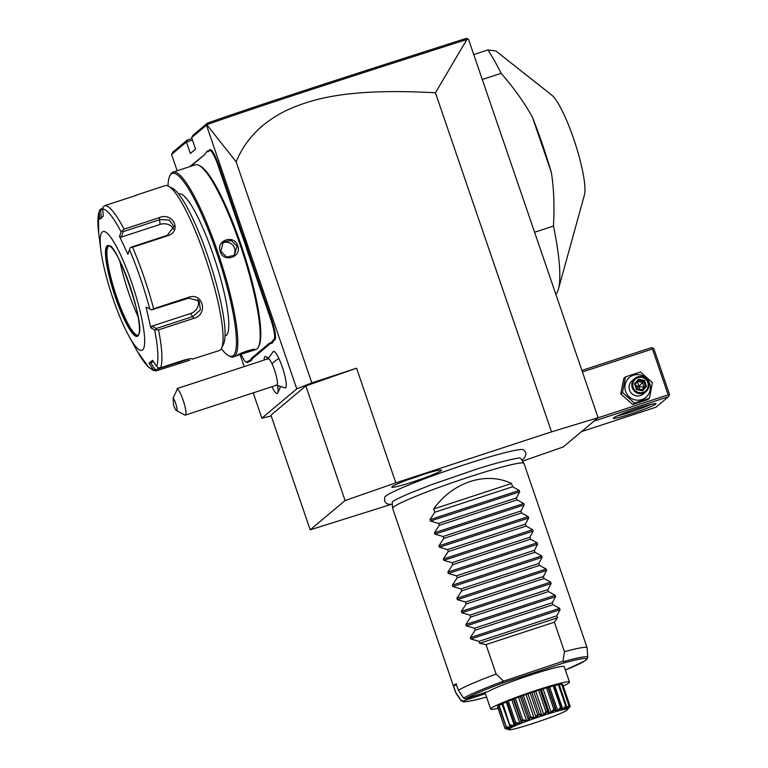 <?xml version="1.0" encoding="UTF-8"?>
<svg xmlns="http://www.w3.org/2000/svg" width="768" height="768" viewBox="0 0 768 768"><rect width="100%" height="100%" fill="white"/><g stroke="black" fill="none" stroke-linecap="round" stroke-linejoin="round"><path stroke-width="1.15" d="M522.49 461.165L563.203 446.976L598.08 417.686L551.52 431.866L395.827 482.851L345.082 500.544L310.205 529.834L390.874 504.49M392.333 504.403L387.907 504.125L385.939 503.021L384.538 500.918L384.778 497.126A73.373 5.27 -18.9 0 1 385.584 496.214A73.373 5.27 -18.9 0 1 456.403 467.424A73.373 5.27 -18.9 0 1 523.277 449.702C526.57 452.093 526.675 455.117 523.594 458.765L521.77 460.09M441.264 470.582A26.304 1.891 -18.9 0 1 414.49 481.373A26.304 1.891 -18.9 0 1 391.795 487.075A26.304 1.891 -18.9 0 1 392.102 486.682A26.304 1.891 -18.9 0 1 417.84 476.246A26.304 1.891 -18.9 0 1 441.523 470.045A26.304 1.891 -18.9 0 1 441.264 470.582M598.08 417.686L468.547 39.35L467.914 38.995L466.896 39.475L435.427 92.784L551.52 431.866M467.914 38.995L466.176 38.4C329.923 81.946 255.446 106.224 207.408 123.13L206.477 125.174L296.765 388.867L261.859 418.176L271.238 416.016M207.408 123.13L192.96 135.254L191.635 137.645L195.562 149.107L190.349 153.485L186.422 142.022L187.229 140.064L191.933 138.528M191.635 137.645L206.477 125.174M177.158 170.774L171.581 154.483L186.422 142.022L192.461 140.045M240.125 354.691L244.205 366.595M253.2 392.87L261.859 418.176M276.221 385.018L285.158 387.936A19.2 3.504 -108.1 0 0 285.331 377.875A19.2 3.504 -108.1 0 0 278.851 358.502A19.2 3.504 -108.1 0 0 273.235 351.552L267.763 359.194M280.051 386.822A16.003 2.918 71.9 0 1 279.763 388.723L277.709 392.947A19.44 3.542 -108.1 0 0 277.565 385.757M205.594 153.005L207.542 150.854L205.594 153.005A36.451 6.643 71.9 0 1 205.296 153.811A36.451 6.643 71.9 0 1 204.758 154.55L189.744 166.646M207.542 150.854A35.75 6.518 -108.1 0 0 208.819 150.634L209.866 149.75A19.094 3.485 71.9 0 1 218.899 165.36L241.334 230.909A35.75 6.518 -108.1 0 0 243.706 237.437L247.008 247.066A35.75 6.518 -108.1 0 0 249.168 253.766L271.603 319.315A19.094 3.485 71.9 0 1 274.915 339.734L273.859 340.618A35.75 6.518 -108.1 0 0 273.034 342.154L271.507 343.44A35.75 6.518 -108.1 0 0 270.23 343.67L252.509 358.55A35.75 6.518 -108.1 0 0 251.683 360.086L250.147 361.373A35.75 6.518 -108.1 0 0 248.87 361.603L247.824 362.477A19.094 3.485 71.9 0 1 246.883 362.496L246.048 362.054A18.394 3.35 -108.1 0 0 246.95 362.035L247.997 361.162A36.451 6.643 71.9 0 1 249.283 360.922L250.147 361.373M435.427 92.784C345.782 87.811 310.579 99.398 285.869 110.707C261.907 122.525 245.328 139.555 236.141 161.818L311.818 382.867L296.765 388.867M236.141 161.818L206.765 124.656M311.818 382.867L356.582 368.208L395.827 482.851M310.205 529.834L270.95 415.19L305.837 385.901L356.582 368.208M171.581 154.483L172.781 152.198L187.229 140.064M305.837 385.901L345.082 500.544M206.851 124.666C255.389 107.53 329.942 83.251 466.896 39.475M177.053 388.704A13.882 2.534 71.9 0 1 180.595 393.83A13.882 2.534 71.9 0 1 185.184 407.376A13.882 2.534 71.9 0 1 185.357 415.094L276.806 385.133A13.882 2.534 71.9 0 0 276.634 377.424A13.882 2.534 71.9 0 0 272.054 363.878A13.882 2.534 -108.1 0 0 268.166 358.742L177.715 388.368L173.126 397.91L173.51 404.89A6.941 1.267 -108.1 0 0 176.448 410.573A6.941 1.267 -108.1 0 0 176.371 405.715A6.941 1.267 -108.1 0 0 173.126 397.91M185.357 415.094A13.882 2.534 71.9 0 1 184.838 415.008L176.448 410.573M265.085 356.525L265.056 356.534A19.44 3.542 -108.1 0 1 267.83 358.858A19.44 3.542 -108.1 0 0 265.814 356.64A19.44 3.542 -108.1 0 0 265.085 356.525A19.44 3.542 -108.1 0 0 265.075 356.534A19.44 3.542 -108.1 0 0 264.192 360.048M277.171 393.475A19.44 3.542 -108.1 0 0 277.19 393.475A19.44 3.542 -108.1 0 0 277.709 392.947M271.93 386.736A19.44 3.542 -108.1 0 0 277.162 393.485A19.44 3.542 -108.1 0 0 277.526 385.738M204.758 154.55L190.742 166.32M243.706 237.437L242.976 237.802A36.451 6.643 71.9 0 1 240.586 231.206L218.141 165.658A18.394 3.35 -108.1 0 0 209.443 150.614L208.397 151.498A36.451 6.643 71.9 0 1 207.11 151.738M242.976 237.802L246.23 247.306L247.008 247.066M273.034 342.154L272.15 341.722A36.451 6.643 71.9 0 1 272.995 340.176L274.042 339.293A18.394 3.35 -108.1 0 0 270.854 319.613L248.41 254.074A36.451 6.643 71.9 0 1 246.23 247.306M272.15 341.722L270.643 342.989L271.507 343.44M251.683 360.086L250.8 359.654A36.451 6.643 71.9 0 1 251.635 358.109L269.357 343.229A36.451 6.643 71.9 0 1 270.643 342.989M250.8 359.654L249.283 360.922M241.123 354.355A18.394 3.35 -108.1 0 0 246.048 362.054M250.435 351.322L237.053 355.43C238.214 353.587 256.742 347.52 254.573 349.69L250.435 351.322L255.85 349.546A97.19 17.722 -108.1 0 0 257.002 348.893A97.19 17.722 -108.1 0 0 258.451 346.925L259.075 345.638A96.154 17.53 -108.1 0 0 243.235 251.405A96.154 17.53 -108.1 0 0 200.256 166.051L198.998 165.389A97.19 17.722 -108.1 0 0 195.35 164.813L172.963 172.138A97.19 17.722 -108.1 0 0 171.821 172.79A97.19 17.722 -108.1 0 0 170.371 174.768L169.747 176.045A96.154 17.53 -108.1 0 0 168.019 185.962M221.309 348.662A96.154 17.53 -108.1 0 0 228.566 355.632L229.824 356.294A97.19 17.722 -108.1 0 0 233.472 356.88A97.19 17.722 -108.1 0 0 234.624 356.227A97.19 17.722 -108.1 0 0 218.947 255.619A97.19 17.722 -108.1 0 0 172.963 172.138M253.45 349.411L238.973 354.307M254.602 349.44L253.949 349.373M258.451 346.925A97.19 17.722 -108.1 0 0 242.438 251.664A97.19 17.722 -108.1 0 0 198.998 165.389M237.754 245.731C242.122 257.136 223.574 263.184 220.234 251.462C215.722 240.182 234.259 234.134 237.754 245.731L237.005 246.029L234.413 255.379L226.598 256.992L220.781 251.338L223.248 242.093L231.082 240.461L237.005 246.029M228.566 355.632A96.154 17.53 -108.1 0 0 233.309 355.565A96.154 17.53 -108.1 0 0 216.672 252.71A96.154 17.53 -108.1 0 0 171.178 174.096A96.154 17.53 -108.1 0 0 169.747 176.045M178.627 194.035L179.021 193.91A74.621 13.603 71.9 0 1 214.32 258A74.621 13.603 71.9 0 1 226.358 335.242A74.621 13.603 71.9 0 1 225.475 335.741L225.082 335.875M136.262 195.37L105.062 205.536A86.784 15.821 71.9 0 1 124.061 229.181L159.274 217.642C173.165 211.795 182.218 231.283 167.789 235.738L132.566 247.267A86.784 15.821 71.9 0 1 153.629 308.765L188.842 297.235C203.05 292.118 208.426 314.784 193.757 318.355L158.534 329.885A86.784 15.821 71.9 0 1 160.598 367.747L182.842 360.461C189.475 358.627 192.643 358.186 192.336 359.146L219.206 350.592A86.784 15.821 -108.1 0 0 220.234 350.016A86.784 15.821 -108.1 0 0 221.52 348.25L223.594 343.978A83.309 15.187 -108.1 0 0 209.866 262.33A83.309 15.187 -108.1 0 0 172.627 188.381L168.442 186.163A86.784 15.821 -108.1 0 0 165.178 185.654L135.619 195.331M189.648 360.269L155.923 370.934L154.838 370.694L155.299 369.763L150.614 362.688L153.542 361.728M101.27 218.554L100.646 210.144L99.744 209.789L102.768 208.138M124.061 229.181L121.056 231.811A84.211 15.35 -108.1 0 0 102.739 209.011L103.267 216.192L99.706 219.178L99.178 212.006L99.744 209.789L98.458 213.869L98.678 233.136M100.646 210.144L102.768 209.453M221.52 348.25A86.784 15.821 -108.1 0 0 207.226 263.194A86.784 15.821 -108.1 0 0 168.442 186.163M192.346 358.79L191.405 358.675M160.598 367.747L158.198 367.872L156.614 366.355A84.211 15.35 -108.1 0 0 154.627 329.846L158.534 329.885M189.293 358.867L155.299 369.763M134.736 346.55A84.211 15.35 -108.1 0 0 136.723 350.256A84.211 15.35 -108.1 0 0 153.053 369.341L154.838 370.694M102.269 232.003A62.486 11.395 -108.1 0 0 100.925 250.55A62.486 11.395 -108.1 0 0 129.005 336.278A62.486 11.395 -108.1 0 0 142.646 349.92A62.486 11.395 -108.1 0 0 131.837 283.085A62.486 11.395 -108.1 0 0 102.269 232.003M153.053 369.341L149.059 363.302L150.605 361.882L152.611 360.317L156.614 366.355M102.739 209.011L103.104 206.966L105.062 205.536M153.629 308.765L151.526 309.888L149.77 308.986A84.211 15.35 -108.1 0 0 129.466 249.686L127.958 254.323L119.539 236.438L121.392 237.091L123.168 231.658L122.304 230.851M123.168 231.658L159.878 219.629L169.277 219.984L173.952 226.493L167.27 235.344L130.56 247.363L132.566 247.267M129.466 249.686L130.253 247.747M188.842 297.235L188.765 298.128L151.526 309.888M188.765 298.128L199.219 301.027L200.352 309.898L193.027 316.464L156.317 328.483L156.115 329.616M154.627 329.846L150.854 327.878L151.891 326.17L190.637 313.488A10.416 9.216 -38.8 0 0 197.693 299.539M156.317 328.483L151.891 326.17M119.539 236.438L121.056 231.811M150.854 327.878L145.997 307.008L149.77 308.986M149.059 363.302L150.614 362.688M108.806 246.134A46.858 8.544 -108.1 0 0 108.432 246.374A46.858 8.544 -108.1 0 0 108.202 246.605A46.858 8.544 -108.1 0 0 115.45 293.261A46.858 8.544 -108.1 0 0 137.203 335.155A46.858 8.544 -108.1 0 0 137.971 335.174M138.096 316.733A55.19 10.061 71.9 0 1 119.818 260.938M121.392 237.091L160.138 224.4A10.416 8.467 176.9 0 1 173.616 229.171M233.088 256.291A8.678 8.506 -130 0 0 234.499 248.131A8.678 8.506 50 0 0 222.134 243.226M473.76 54.566L487.901 49.939L495.811 50.938L551.645 95.011A54.576 9.946 71.9 0 1 574.982 142.752A54.576 9.946 71.9 0 1 584.41 195.034L558.432 289.056A138.854 25.315 -108.1 0 0 553.459 226.07C554.592 206.323 553.891 188.467 551.347 172.493A116.544 21.245 71.9 0 0 532.464 117.322C524.65 103.075 514.214 88.406 501.158 73.306A138.854 25.315 -108.1 0 0 487.901 49.939M534.595 232.253L553.459 226.07M555.85 294.346A138.854 25.315 -108.1 0 0 558.432 289.056M532.464 117.322L551.347 172.493M501.158 73.306L482.294 79.488M594 421.104L668.477 396.71L655.978 407.213L581.501 431.606M655.747 404.083A22.56 1.622 -18.9 0 1 632.458 413.443A22.56 1.622 -18.9 0 1 613.334 418.176A22.56 1.622 -18.9 0 1 613.574 417.898A22.56 1.622 -18.9 0 1 635.328 409.056A22.56 1.622 -18.9 0 1 655.91 403.594A22.56 1.622 -18.9 0 1 655.747 404.083M668.477 396.71L669.542 394.541L653.837 348.691L651.658 347.578L581.904 370.426M582.422 371.942L652.483 348.998L668.179 394.858L669.139 395.52M668.179 394.858L597.821 417.898M652.483 348.998L652.877 348.019M651.37 404.237A20.832 1.498 -18.9 0 1 617.318 415.891M625.478 376.906L623.779 378.336L620.774 393.898L632.746 404.544L647.731 399.638L649.43 398.208L652.435 382.646L640.464 372L625.478 376.906L622.474 392.467L634.454 403.114L649.43 398.208M632.746 404.544L634.454 403.114M620.774 393.898L622.474 392.467M625.584 391.344A12.912 12.662 50 0 0 641.818 399.581A12.912 12.662 50 0 0 649.709 383.443A12.912 12.662 50 0 0 633.475 375.216A12.912 12.662 50 0 0 625.584 391.344M634.8 378.451L632.064 380.755A8.678 8.506 50 0 0 629.539 390.058A8.678 8.506 50 0 0 643.229 394.042L645.965 391.747A8.678 8.506 -130 0 1 632.275 387.754A8.678 8.506 50 0 1 634.8 378.451A8.678 8.506 50 0 1 648.49 382.445A8.678 8.506 -130 0 1 645.965 391.747M647.808 382.598A7.814 7.661 -130 0 1 643.037 392.362A7.814 7.661 -130 0 1 633.216 387.379A7.814 7.661 50 0 1 637.987 377.626A7.814 7.661 50 0 1 647.808 382.598M634.531 383.722L635.395 384.038L634.531 383.722L636.528 389.53L642.499 390.806L646.493 386.266L645.36 386.17L643.699 381.322L638.717 380.266L635.405 384.029L638.726 380.256L638.525 379.181L634.531 383.722L635.395 384.038L637.056 388.886L642.038 389.942L645.36 386.17L644.083 387.235L638.822 386.41L637.45 381.331M646.493 386.266L644.496 380.458L638.822 386.41L640.042 389.51M642.499 390.806L642.038 389.942L637.066 388.877L636.528 389.53M637.728 381.389L642.432 382.397L644.083 387.235L641.76 389.875M636.96 388.56L638.822 386.41L635.981 385.699M563.549 661.584C564.586 662.141 564.307 662.717 562.704 663.302L504.086 682.502C502.454 682.973 502.022 682.627 502.79 681.475L562.934 661.277L563.549 661.584A66.979 4.81 -18.9 0 1 587.77 657.302L587.136 647.904A69.427 4.982 161.1 0 0 587.117 647.808L523.978 463.392A69.427 4.982 161.1 0 0 523.93 463.306A69.427 4.982 161.1 0 0 462.077 479.328A69.427 4.982 161.1 0 0 393.418 507.13A69.427 4.982 161.1 0 0 392.592 508.272L392.198 502.397A67.891 4.877 -18.9 0 1 392.534 501.725M519.936 458.083L519.984 458.093A67.891 4.877 -18.9 0 1 520.637 458.419L523.93 463.306M392.592 508.272A69.427 4.982 161.1 0 0 392.611 508.368L455.75 692.784A69.427 4.982 161.1 0 0 455.798 692.87L461.059 700.685A66.979 4.81 -18.9 0 1 461.021 700.33L455.77 692.467A69.427 4.982 161.1 0 0 455.75 692.784M511.498 483.494L433.651 508.992C452.755 482.074 486.038 471.178 511.498 483.494L512.611 486.768L519.226 490.426L519.706 491.808L516.432 497.914L517.104 499.872L523.718 503.52L524.189 504.912L520.915 511.018L521.587 512.966L528.202 516.624L528.672 518.016L525.398 524.112L526.07 526.07L532.685 529.728L533.165 531.12L529.891 537.216L530.554 539.174L537.168 542.832L537.648 544.224L534.374 550.32L535.046 552.278L541.661 555.936L542.131 557.328L538.858 563.424L539.53 565.382L546.144 569.04L546.624 570.422L543.341 576.528L544.013 578.486L550.627 582.134L551.107 583.526L547.834 589.632L548.506 591.581L555.12 595.238L555.59 596.63L552.317 602.726L552.989 604.685L559.603 608.342L560.074 609.734L470.794 638.976L478.963 641.328L479.626 643.286L486.019 644.573L496.118 674.054A69.427 4.982 161.1 0 0 458.371 690.288L456.134 683.731A69.427 4.982 161.1 0 0 454.32 684.989A69.427 4.982 161.1 0 0 453.523 685.92L455.77 692.467M486.307 697.104L486.557 697.037C474.518 700.406 466.752 701.99 463.296 701.798L461.059 700.685M458.371 690.288L463.622 698.141L465.619 698.842L488.035 691.498A41.654 2.995 -18.9 0 1 531.552 674.707A41.654 2.995 -18.9 0 1 564.211 666.634L569.491 682.07A41.654 2.995 -18.9 0 1 563.194 686.006M485.414 693.686L463.018 701.021L461.021 700.33M456.538 684.931L453.523 685.92M498.058 708.307A41.654 2.995 161.1 0 1 490.675 709.056A41.654 2.995 161.1 0 1 536.333 690.307A41.654 2.995 -18.9 0 1 569.491 682.07M567.648 708.557L570.019 705.946L562.675 684.47A7.219 0.518 161.1 0 0 562.118 684.614M566.486 705.955L565.603 708.653L566.285 708.566L568.934 705.638L561.581 684.163A34.435 2.477 -18.9 0 1 561.965 684.163L569.328 706.07A34.435 2.477 161.1 0 0 569.251 706.07L565.814 707.712L566.486 705.955L559.142 684.49A34.435 2.477 -18.9 0 0 558.355 684.634A7.219 0.518 161.1 0 0 554.803 685.805A31.517 2.266 161.1 0 0 554.448 685.882M561.581 684.163A7.219 0.518 161.1 0 0 559.267 684.864M554.352 685.613A7.219 0.518 161.1 0 0 554.352 685.584A7.219 0.518 161.1 0 0 554.333 685.565L561.725 707.136L554.333 685.565A34.435 2.477 -18.9 0 0 553.19 685.853A7.219 0.518 161.1 0 0 549.648 687.091A31.517 2.266 161.1 0 0 548.304 687.466M566.333 706.445A34.435 2.477 161.1 0 0 566.179 706.483C562.042 710.89 560.438 711.254 561.379 707.578A34.435 2.477 161.1 0 0 561.158 707.635C557.261 712.07 555.149 712.656 554.813 709.382L555.216 708.787L555.917 709.699L548.256 687.35A7.219 0.518 161.1 0 0 547.872 687.312A34.435 2.477 -18.9 0 0 546.461 687.725A7.219 0.518 161.1 0 0 543.149 688.963A31.517 2.266 161.1 0 0 541.382 689.501A7.219 0.518 161.1 0 0 540.192 689.635A34.435 2.477 -18.9 0 0 538.608 690.134A7.219 0.518 161.1 0 0 535.766 691.277A31.517 2.266 161.1 0 0 533.856 691.901A7.219 0.518 161.1 0 0 531.83 692.352A34.435 2.477 -18.9 0 0 530.179 692.918A7.219 0.518 161.1 0 0 527.99 693.888A31.517 2.266 161.1 0 0 526.07 694.56A7.219 0.518 161.1 0 0 523.354 695.299A34.435 2.477 -18.9 0 0 521.741 695.875A7.219 0.518 161.1 0 0 520.368 696.605A31.517 2.266 161.1 0 0 518.554 697.277A7.219 0.518 161.1 0 0 515.328 698.256A34.435 2.477 -18.9 0 0 513.869 698.813A7.219 0.518 161.1 0 0 513.341 699.216L521.405 722.64L521.222 720.288L513.869 698.813M513.36 699.274A31.517 2.266 161.1 0 0 511.824 699.888A7.219 0.518 161.1 0 0 508.31 701.03A34.435 2.477 -18.9 0 0 507.11 701.53A7.219 0.518 161.1 0 0 507.043 701.635L514.512 723.437L507.11 701.53M507.12 701.846A31.517 2.266 161.1 0 0 506.342 702.192A7.219 0.518 161.1 0 0 502.771 703.43A34.435 2.477 -18.9 0 0 501.907 703.834L509.75 725.578C513.437 727.642 512.323 728.227 506.4 727.315L499.104 705.293A7.219 0.518 161.1 0 1 502.032 704.208M506.4 727.315A34.435 2.477 161.1 0 0 506.314 727.373L498.634 705.581A34.435 2.477 -18.9 0 1 499.104 705.293M498.768 705.984A7.219 0.518 161.1 0 0 497.539 706.493A34.435 2.477 -18.9 0 0 497.491 706.646L505.008 728.496C510.442 729.811 510.72 729.936 505.843 728.861L505.546 728.429M506.314 727.373L509.27 728.832L505.008 728.467L497.539 706.493M505.008 728.467A34.435 2.477 161.1 0 0 505.008 728.496C510.442 729.811 510.72 729.936 505.843 728.861M504.893 727.968L508.502 728.717L508.33 728.218M506.458 726.768L510.48 727.43L509.99 726M510.48 727.43L511.277 727.027L509.261 725.309M554.813 709.382A34.435 2.477 161.1 0 0 554.534 709.469C551.213 713.798 548.726 714.557 547.066 711.734A34.435 2.477 161.1 0 0 546.749 711.84C544.291 715.958 541.603 716.842 538.666 714.48A34.435 2.477 161.1 0 0 538.339 714.595C536.976 718.406 534.269 719.347 530.198 717.437A34.435 2.477 161.1 0 0 529.882 717.552C529.766 720.97 527.222 721.91 522.24 720.384A34.435 2.477 161.1 0 0 521.952 720.49C523.152 723.475 520.944 724.349 515.318 723.139A34.435 2.477 161.1 0 0 515.078 723.235C517.584 725.75 515.866 726.509 509.923 725.501L502.771 703.43M510.125 724.906L514.349 725.578L506.342 702.192M514.349 725.578L515.568 725.04L514.464 723.005L515.078 723.235M515.318 723.139L515.664 722.496L508.31 701.03M515.664 722.496L519.83 723.264L511.824 699.888M519.83 723.264L521.405 722.64M522.24 720.384L522.682 719.722L515.328 698.256M521.222 720.288L521.952 720.49M522.682 719.722L526.56 720.662L518.554 697.277M526.56 720.662L528.374 719.99L520.368 696.605M528.374 719.99L529.094 717.35L521.741 695.875M530.198 717.437L530.698 716.765L523.354 695.299M529.094 717.35L529.882 717.552M530.698 716.765L534.067 717.936L526.07 694.56M534.067 717.936L535.997 717.264L527.99 693.888M535.997 717.264L537.533 714.384L530.179 692.918M538.666 714.48L539.184 713.827L531.83 692.352M537.533 714.384L538.339 714.595M539.184 713.827L541.862 715.286L533.856 691.901M541.862 715.286L543.773 714.662L535.766 691.277M543.773 714.662L545.962 711.61L538.608 690.134M547.066 711.734L547.546 711.11L540.192 689.635M545.962 711.61L546.749 711.84M547.546 711.11L549.389 712.886L541.382 689.501M549.389 712.886L551.155 712.349L543.149 688.963M551.155 712.349L553.814 709.2L546.461 687.725M555.216 708.787L547.872 687.312M553.814 709.2L554.534 709.469M555.917 709.699L556.147 710.89L557.654 710.477L549.648 687.091M557.654 710.477L560.544 707.318L553.19 685.853M561.379 707.578L561.677 709.45L562.81 709.19L554.803 685.805M560.544 707.318L561.158 707.635M562.81 709.19L565.709 706.109L558.355 684.634M566.285 708.566L565.958 707.587M567.062 709.997C574.81 704.4 513.638 724.435 509.453 728.87C501.696 734.458 562.877 714.422 567.062 709.997L570.154 706.464A34.435 2.477 161.1 0 0 570.163 706.435C566.554 710.467 566.275 710.342 569.328 706.07C566.275 710.342 566.554 710.467 570.163 706.435L570.019 705.946M509.059 729.514L509.453 728.87M486.019 644.573L554.371 622.186L564.461 651.667A69.427 4.982 161.1 0 1 587.117 647.808M554.371 622.186L557.472 617.798L479.626 643.286M560.074 609.734L556.8 615.83L557.472 617.798M433.651 508.992L434.765 512.266L429.946 519.667L430.416 521.05L438.586 523.411L439.258 525.36L434.429 532.771L434.909 534.154L443.069 536.506L443.741 538.464L438.912 545.866L439.392 547.258L447.552 549.61L448.224 551.568L443.405 558.97L443.875 560.362L452.045 562.714L452.717 564.672L447.888 572.074L448.358 573.466L456.528 575.818L457.2 577.776L452.371 585.178L452.851 586.57L461.011 588.922L461.683 590.88L456.854 598.282L457.334 599.674L465.504 602.026L466.166 603.974L461.347 611.386L461.818 612.768L469.987 615.12L470.659 617.078L465.83 624.48L466.31 625.872L474.47 628.224L475.142 630.182L470.314 637.584L470.794 638.976M496.118 674.054L503.251 680.822M562.934 661.277L564.461 651.667M478.963 641.328L556.8 615.83M475.142 630.182L552.989 604.685M474.47 628.224L552.317 602.726M470.659 617.078L548.506 591.581M469.987 615.12L547.834 589.632M466.166 603.974L544.013 578.486M465.504 602.026L543.341 576.528M461.683 590.88L539.53 565.382M461.011 588.922L538.858 563.424M457.2 577.776L535.046 552.278M456.528 575.818L534.374 550.32M452.717 564.672L530.554 539.174M452.045 562.714L529.891 537.216M448.224 551.568L526.07 526.07M447.552 549.61L525.398 524.112M443.741 538.464L521.587 512.966M443.069 536.506L520.915 511.018M439.258 525.36L517.104 499.872M438.586 523.411L516.432 497.914M434.765 512.266L512.611 486.768M408.835 479.414A24.298 1.747 161.1 0 0 423.36 474.442M272.054 363.878A20.832 11.51 -25.2 0 1 278.851 358.502M208.397 151.498L208.819 150.634M209.443 150.614L209.866 149.75M218.141 165.658L218.899 165.36M240.586 231.206L241.334 230.909M248.41 254.074L249.168 253.766M270.854 319.613L271.603 319.315M274.042 339.293L274.915 339.734M272.995 340.176L273.859 340.618M269.357 343.229L270.23 343.67M251.635 358.109L252.509 358.55M247.997 361.162L248.87 361.603M246.95 362.035L247.824 362.477M99.178 212.006A84.211 15.35 -108.1 0 0 98.88 234.72L100.925 250.55M179.242 363.485L178.944 361.738M159.274 217.642L160.138 224.4M167.789 235.738L167.27 235.344M193.757 318.355L190.637 313.488M137.875 336A47.731 8.698 -108.1 0 0 129.619 284.947A47.731 8.698 -108.1 0 0 107.04 245.923A47.731 8.698 -108.1 0 0 115.296 296.976A47.731 8.698 -108.1 0 0 137.875 336M108.125 246.47A46.858 8.544 -108.1 0 0 115.69 294.979A46.858 8.544 -108.1 0 0 137.856 335.232L138.125 335.069C147.504 328.608 115.296 238.8 108.682 246.163A46.858 8.544 -108.1 0 0 108.125 246.47M220.234 251.462L220.781 251.338M644.496 380.458L638.525 379.181M587.77 657.302L586.829 659.414L585.245 660.662L565.382 670.051A65.299 4.694 161.1 0 0 562.704 663.302M504.086 682.502A65.299 4.694 161.1 0 0 465.619 698.842M463.622 698.141A66.979 4.81 -18.9 0 1 502.79 681.475M463.018 701.021A65.299 4.694 161.1 0 0 486.557 697.037M559.603 608.342L470.314 637.584M555.59 596.63L466.31 625.872M555.12 595.238L465.83 624.48M551.107 583.526L461.818 612.768M550.627 582.134L461.347 611.386M546.624 570.422L457.334 599.674M546.144 569.04L456.854 598.282M542.131 557.328L452.851 586.57M541.661 555.936L452.371 585.178M537.648 544.224L448.358 573.466M537.168 542.832L447.888 572.074M533.165 531.12L443.875 560.362M532.685 529.728L443.405 558.97M528.672 518.016L439.392 547.258M528.202 516.624L438.912 545.866M524.189 504.912L434.909 534.154M523.718 503.52L434.429 532.771M519.706 491.808L430.416 521.05M519.226 490.426L429.946 519.667M265.814 356.64L268.32 357.965M238.886 355.104L233.472 356.88M137.491 351.638L148.704 367.306L153.379 370.426L155.923 370.934M129.005 336.278L136.723 350.256M635.405 384.019L637.066 388.877M519.984 458.093C520.694 457.229 501.408 461.117 476.4 469.238L431.011 484.858L408.326 493.853C399.254 497.808 394.013 500.41 392.582 501.677L392.554 501.706M490.675 709.056L485.002 692.486"/></g></svg>
